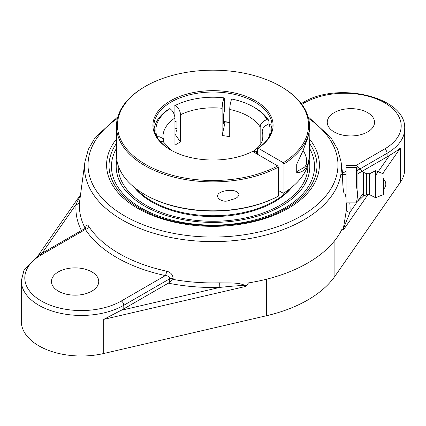 <?xml version="1.0" encoding="UTF-8"?>
<svg xmlns="http://www.w3.org/2000/svg" width="426" height="426" viewBox="0 0 426 426"><rect width="100%" height="100%" fill="white"/><g stroke="black" fill="none" stroke-linecap="round" stroke-linejoin="round"><path stroke-width="0.64" d="M356.466 202.882L349.922 212.281A3.504 2.854 4.9 0 1 346.445 209.635L343.159 229.886L343.452 229.854C344.602 224.326 348.351 217.366 349.922 212.281A137.092 79.145 0 0 0 349.762 202.882M85.221 228.325A133.61 77.138 180 0 1 79.555 201.951L84.95 161.688A128.439 74.156 0 0 0 159.265 234.811A128.439 74.156 0 0 0 303.823 219.896A128.439 74.156 0 0 0 341.05 161.688L342.765 174.362M85.738 228.693A3.504 1.757 5.8 0 1 85.733 228.725L85.956 227.58L85.141 228.379L85.386 229.417A3.504 2.678 147.1 0 0 88.645 226.169C87.144 223.996 86.116 224.635 85.573 228.08M168.313 283.162A137.092 79.145 0 0 0 219.827 287.39L121.181 310.288A60.039 34.666 180 0 0 123.796 308.861L168.313 283.162L173.078 279.408L173.153 278.647C172.908 274.749 170.709 272.251 166.561 271.154A132.742 76.637 180 0 1 88.645 226.169M219.656 282.832L219.827 287.39L233.65 286.048C237.383 286.027 244.641 284.69 245.312 286.512L246.031 285.963C238.981 281.996 228.522 283.21 219.656 282.832A133.61 77.138 180 0 1 173.078 279.408M246.031 285.963L248.544 282.901A133.95 77.335 0 0 0 307.716 263.023A133.95 77.335 0 0 0 342.153 228.858L343.303 230.067M344.464 194.064C344.096 193.979 343.718 192.568 343.319 189.831C342.525 183.814 342.552 174.01 342.69 174.362M79.555 201.951A3.504 2.854 4.9 0 1 76.078 204.395A137.092 79.145 0 0 0 81.409 230.53M80.434 195.087L76.078 204.395L42.062 253.246M85.141 228.379L39.613 254.663A3.504 2.023 60 0 1 41.365 254.833L85.386 229.417A136.224 78.645 0 0 0 165.347 275.585A3.504 1.001 102.2 0 0 166.561 271.154M39.613 254.663L24.154 269.637L21.3 280.777A60.039 34.666 0 0 0 58.367 312.801A60.039 34.666 0 0 0 123.796 305.288A3.504 2.023 -120 0 0 121.319 301.001L165.347 275.585C168.148 275.75 169.58 276.831 169.639 278.822A3.504 1.757 -174.2 0 1 173.153 278.647M382.66 173.547L400.365 148.115C397.825 150.213 394.231 152.614 389.577 155.325A60.039 34.666 180 0 1 387.112 156.837L357.936 173.686M21.3 280.777L21.3 321.342A60.039 34.666 0 0 0 103.736 353.505L266.57 315.714A123.162 71.11 0 0 0 334.9 276.261L400.365 182.248A60.039 34.666 0 0 0 404.7 169.319L404.7 128.753C406.516 96.67 337.222 81.031 302.929 102.639A3.504 2.023 -120 0 1 304.681 102.81A56.541 32.642 180 0 1 384.635 102.81A56.541 32.642 180 0 1 384.635 148.972A3.504 2.023 60 0 1 387.112 153.264A60.039 34.666 0 0 0 404.7 128.753M334.181 131.943A23.638 13.648 180 0 1 327.259 122.289A23.638 13.648 180 0 1 341.854 109.679A23.638 13.648 180 0 1 367.611 112.64A23.638 13.648 180 0 1 374.539 122.289A23.638 13.648 180 0 1 359.943 134.898A23.638 13.648 180 0 1 334.181 131.943M121.181 310.288L103.736 319.372L245.312 286.512M116.852 160.016A96.803 55.891 0 0 0 170.805 216.823A96.803 55.891 0 0 0 281.453 206.04A96.803 55.891 0 0 0 309.148 160.016M91.819 271.868A23.638 13.648 180 0 1 98.741 281.522A23.638 13.648 180 0 1 84.146 294.126A23.638 13.648 180 0 1 58.389 291.171A23.638 13.648 180 0 1 51.461 281.522A23.638 13.648 180 0 1 66.057 268.912A23.638 13.648 180 0 1 91.819 271.868M356.471 202.882L346.093 202.882L346.093 165.544L356.471 165.544L357.664 166.337L356.471 167.429L356.471 186.098L357.696 194.49L356.471 202.882L357.936 201.477L357.936 166.949L357.936 201.477L363.383 196.104L363.383 172.322L357.664 166.337M346.093 167.429L356.471 167.429M346.093 186.098L356.471 186.098M340.885 174.362L346.093 174.362L346.093 194.064M383.624 188.143L383.624 179.399L383.624 188.143M363.383 177.349L363.383 196.104L366.61 194.719L366.61 173.707L369.614 173.707L375.615 170.704L375.615 197.723L369.614 194.719L369.614 173.707M383.624 178.281L383.624 194.485L383.624 178.281M229.715 122.374A59.097 34.117 0 0 0 223.4 121.511M176.976 128.05A59.097 34.117 0 0 0 174.942 128.998M174.942 129.062A60.082 34.687 180 0 1 176.976 128.141M223.4 121.74A60.082 34.687 180 0 1 229.715 122.587M278.412 196.082A96.526 55.726 180 0 1 144.744 194.506L145.442 194.906A95.541 55.156 0 0 0 277.715 196.482L278.412 196.082L278.412 167.13L277.715 165.922L252.607 151.427A60.082 34.687 0 0 1 170.517 149.872A60.082 34.687 0 0 1 169.596 101.361A60.082 34.687 0 0 1 253.587 99.769A60.082 34.687 0 0 1 258.177 148.211L283.285 162.705L283.982 163.914A96.526 55.726 0 0 0 309.526 126.149A96.526 55.726 0 0 0 281.256 86.744A96.526 55.726 0 0 0 281.251 86.744M309.138 132.662L309.526 155.101A96.526 55.726 180 0 1 283.982 192.866L283.285 193.266L278.412 190.454M144.744 194.506A96.526 55.726 180 0 1 116.474 155.101L116.474 126.149A96.526 55.726 0 0 0 174.25 177.189A96.526 55.726 0 0 0 278.412 167.13M277.715 165.922A95.541 55.156 180 0 1 144.068 163.536A95.541 55.156 180 0 1 145.442 86.34L144.744 86.744A96.526 55.726 0 0 0 116.474 126.149M239.002 194.293C238.645 196.061 237.458 197.467 235.434 198.516L227.5 200.934C221.382 202.547 213.229 196.375 220.29 192.504C226.147 189.591 236.936 189.059 239.002 194.293M170.869 150.074A59.097 34.117 180 0 1 153.903 126.149A59.097 34.117 180 0 1 190.385 94.625A59.097 34.117 180 0 1 254.785 102.022A59.097 34.117 180 0 1 272.097 126.149A59.097 34.117 180 0 1 257.48 148.61L258.177 148.211M145.442 86.34A95.541 55.156 180 0 1 280.558 86.34A95.541 55.156 180 0 1 283.285 162.705M283.982 163.914L283.982 192.866M253.001 151.656L254.381 151.432L256.085 151.874L257.48 154.244L257.48 148.61M309.526 151.406L309.404 155.708L308.546 161.789L307.838 164.159L305.762 168.105L302.934 170.885L301.326 171.816L299.654 172.423L296.714 172.503L296.714 164.234L302.934 150.847L307.838 137.827L309.404 131.133L309.526 126.149M134.03 187.142A86.675 50.039 0 0 0 278.46 199.32A86.675 50.039 0 0 0 291.97 187.142A86.675 50.039 0 0 1 274.291 201.903A86.675 50.039 0 0 1 134.03 187.142M136.08 188.766A86.675 50.039 0 0 0 278.46 198.505A86.675 50.039 0 0 0 289.92 188.766M296.714 171.683L303.829 167.572A13.792 7.961 -120 0 0 303.099 150.463M176.971 130.409A56.993 32.903 0 0 0 175.581 131.086L176.534 131.203L176.976 130.281L176.976 122.241L175.485 121.378L174.942 120.441M225.168 121.937L222.106 135.543L222.116 107.65L222.697 102.453L223.943 97.842L224.454 98.305L224.454 111.175L223.4 115.057L223.4 123.098L223.613 123.95L223.911 123.609A56.993 32.903 0 0 0 223.426 123.556M271.894 128.966A59.097 34.117 0 0 0 270.973 125.164L269.067 123.891L268.06 124.206L264.743 126.218L263.023 128.391L262.203 131.213L262.198 141.07M260.158 144.803L260.158 127.054L260.755 124.456L263.614 121.085L267.027 119.498L268.934 120.771L268.934 123.929M268.934 120.771A59.097 34.117 0 0 0 253.635 107.006L252.277 106.266A57.127 32.983 180 0 1 253.395 106.889A57.127 32.983 180 0 1 267.027 119.498M156.784 136.671L159.686 136.826L161.901 137.971L163.339 139.819L163.802 142.257M175.581 131.086L174.942 130.718M174.09 114.014L174.09 106.095L175.485 105.339L177.504 107.219L179.128 109.647L180.177 112.32L180.512 114.498L180.517 141.975L174.942 134.094M224.71 121.884L223.911 123.609M252.277 106.266A57.127 32.983 180 0 0 231.558 99.018L230.328 103.534L229.758 108.108L229.715 136.719A50.034 28.888 180 0 0 222.106 135.543M163.552 140.367L162.966 136.709A50.034 28.888 180 0 1 174.942 117.954L174.942 145.191A50.034 28.888 180 0 1 177.621 143.519A50.034 28.888 180 0 1 180.517 141.975M171.145 150.229L163.563 142.082L159.723 140.915M269.067 123.891A57.127 32.983 180 0 1 268.689 137.566M257.48 150.91A57.127 32.983 180 0 1 256.085 151.869M156.933 136.533A57.127 32.983 180 0 1 169.915 108.555L168.52 109.317A59.097 34.117 0 0 0 154.105 128.966M174.942 117.954L174.607 115.537L173.552 112.863L171.928 110.435L169.915 108.555M175.485 105.339A57.127 32.983 180 0 1 223.943 97.842M307.817 165.528A94.833 54.752 180 0 1 280.058 205.236A94.833 54.752 180 0 1 175.917 216.914A94.833 54.752 180 0 1 118.183 165.528M346.514 202.882A133.61 77.138 180 0 1 346.445 209.635M308.6 118.449A124.962 72.143 180 0 1 301.358 215.923A124.962 72.143 180 0 1 128.508 218.064A124.962 72.143 180 0 1 117.4 118.449M116.474 139.057A106.404 61.435 0 0 0 137.758 208.351A106.404 61.435 0 0 0 274.317 215.119A106.404 61.435 0 0 0 309.138 138.583M123.796 308.861L123.796 305.288L169.639 278.822L169.271 282.427M343.452 229.854L367.915 194.719M389.577 155.325L375.615 175.379M363.383 192.946L357.936 200.768M334.9 276.261L334.9 240.397M400.365 182.248L400.365 148.115M301.885 104.423L304.681 102.81M357.137 170.57L387.112 153.264L387.112 156.837M384.635 148.972L355.939 165.544M346.093 171.225L342.61 173.238M121.319 301.001A56.541 32.642 180 0 1 41.365 301.001A56.541 32.642 180 0 1 41.365 254.833M103.736 353.505L103.736 319.372M309.297 143.083A103.971 60.029 180 0 1 283.94 209.597C246.366 230.908 179.634 230.908 142.06 209.597A103.971 60.029 180 0 1 139.483 208.16A103.971 60.029 180 0 1 116.474 143.408M309.478 148.253A101.537 58.623 180 0 1 213.069 225.141A101.537 58.623 180 0 1 116.474 148.333M266.57 315.714L266.57 279.222M262.198 131.448A50.034 28.888 180 0 1 263.034 136.709L262.075 141.379C260.744 144.883 257.57 148.386 252.559 151.901M180.517 114.738A50.034 28.888 180 0 1 222.106 108.3M229.715 109.477A50.034 28.888 180 0 1 248.379 116.282A50.034 28.888 180 0 1 260.158 127.054M345.427 194.064L346.093 198.99M117.842 116.809L95.2 137.444L88.395 149.26L84.95 161.688M341.05 161.688L337.605 149.26L330.8 137.444L308.158 116.809M38.228 255.488L80.466 194.826M301.267 103.598L302.929 102.639M383.624 189.027A6.374 6.374 0 0 0 383.624 179.399M366.61 194.719L369.614 194.719M383.624 194.485L375.615 197.723M383.624 173.936L375.615 170.704M366.61 173.707L363.383 172.322M280.558 86.34L281.256 86.744"/></g></svg>
